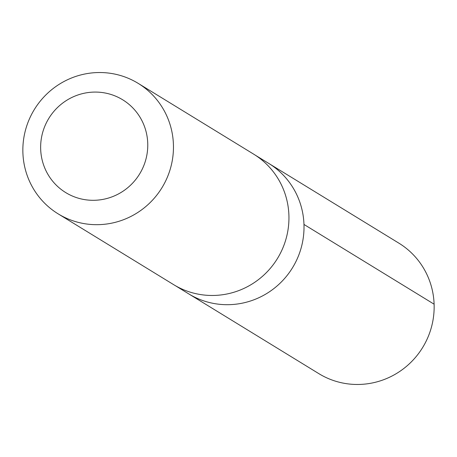 <?xml version="1.0" encoding="UTF-8"?>
<svg xmlns="http://www.w3.org/2000/svg" width="457" height="457" viewBox="0 0 457 457"><rect width="100%" height="100%" fill="white"/><g stroke="black" fill="none" stroke-linecap="round" stroke-linejoin="round"><path stroke-width="0.69" d="M255.155 155.094L268.71 163.395A76.519 74.822 121.5 0 1 299.455 253.281A76.519 74.822 121.5 0 1 218.218 304.151A76.519 74.822 121.5 0 1 188.735 293.88L318.843 373.643A76.542 74.839 -58.5 0 0 348.331 383.926A76.542 74.839 -58.5 0 0 429.591 333.039A76.542 74.839 -58.5 0 0 398.835 243.13L268.71 163.395A76.519 74.822 121.5 0 1 299.455 253.281A76.519 74.822 121.5 0 1 218.218 304.151A76.519 74.822 121.5 0 1 188.735 293.88L175.185 285.568M58.159 213.865L173.649 284.654A76.542 74.839 -58.5 0 0 277.45 258.502A76.542 74.839 -58.5 0 0 253.641 154.135L138.151 83.351A76.542 74.839 -58.5 0 0 108.669 73.074A76.542 74.839 -58.5 0 0 27.414 123.956A76.542 74.839 -58.5 0 0 58.159 213.865A76.542 74.839 -58.5 0 0 161.961 187.718A76.542 74.839 -58.5 0 0 138.151 83.351M101.683 92.463A54.446 53.235 -58.5 0 0 44.529 167.439A54.446 53.235 -58.5 0 0 136.403 178.664A54.446 53.235 -58.5 0 0 101.683 92.463M303.974 224.444L434.104 304.191"/></g></svg>
